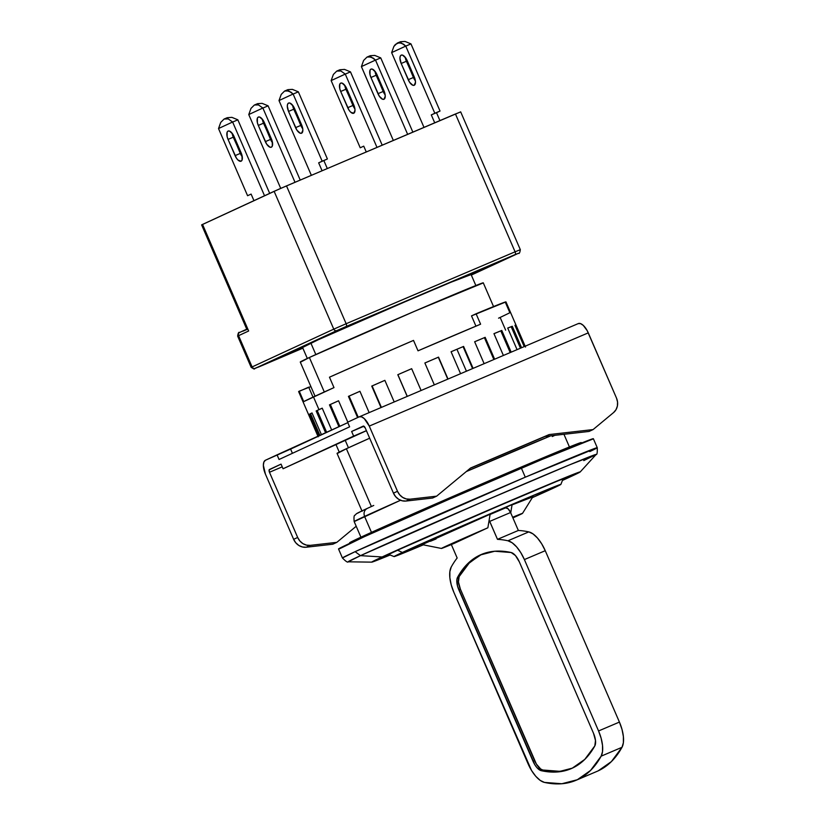<?xml version="1.0" encoding="UTF-8"?>
<svg xmlns="http://www.w3.org/2000/svg" width="825" height="825" viewBox="0 0 825 825"><rect width="100%" height="100%" fill="white"/><g stroke="black" fill="none" stroke-linecap="round" stroke-linejoin="round"><path stroke-width="1.24" d="M371.467 532.362L364.567 516.419A113.592 1.392 156.6 0 0 354.183 521.586L400.548 500.259A113.592 1.392 156.6 0 0 364.567 516.419C363.392 512.789 364.289 510.118 367.28 508.417L367.28 508.417C364.289 510.118 363.392 512.789 364.567 516.419L371.467 532.362M581.501 443.077L581.274 442.561A126.215 1.547 156.6 0 0 515.852 469.363L516.285 470.363L515.852 469.363A126.215 1.547 156.6 0 0 349.614 542.809L349.841 543.324M337.941 453.162L346.387 448.728A102.228 1.248 156.6 0 1 369.672 438.209L346.387 448.728L371.394 506.519L346.387 448.728A102.228 1.248 156.6 0 0 337.043 453.368L362.103 511.283M348.449 447.779L345.283 440.468L348.449 447.779M301.146 361.824L309.385 357.493L324.297 391.968L309.385 357.493A99.712 1.217 156.6 0 0 300.259 362.031L315.037 396.175M583.77 460.597L596.093 454.523C597.053 454.895 597.434 452.616 597.259 447.707L593.361 438.704A138.837 1.691 156.6 0 0 521.4 468.188L525.288 477.19A138.837 1.691 -23.4 0 1 597.259 447.707L525.288 477.19L521.4 468.188A138.837 1.691 156.6 0 0 338.539 548.986L342.427 557.978A138.837 1.691 -23.4 0 1 355.121 551.667A138.837 1.691 -23.4 0 1 525.288 477.19L355.121 551.667L360.484 555.648A135.114 1.65 156.6 0 0 348.191 561.804L360.484 555.648L382.109 556.958L360.484 555.648L484.089 501.157L569.735 464.784L596.093 454.523A135.114 1.65 156.6 0 0 501.126 493.824A135.114 1.65 156.6 0 0 360.484 555.648L355.121 551.667L342.427 557.978C345.881 561.474 347.81 562.743 348.191 561.804L371.776 562.145A113.592 1.392 -23.4 0 1 382.109 556.958L521.338 496.021L574.417 473.921L580.047 472.065L569.827 477.056A113.592 1.392 -23.4 0 1 562.444 480.439L569.827 477.056A113.592 1.392 -23.4 0 0 580.202 471.952A113.592 1.392 -23.4 0 0 500.352 504.993A113.592 1.392 -23.4 0 0 382.109 556.958L372.725 561.887L390.122 555.008A113.592 1.392 -23.4 0 1 371.776 562.145M315.82 354.544L310.87 343.097L315.82 354.544M391.493 552.967A102.228 1.248 -23.4 0 1 496.114 506.963A102.228 1.248 -23.4 0 1 569.786 476.396A102.228 1.248 -23.4 0 1 562.598 480.057L568.899 476.613L556.854 481.326L481.367 513.315L401.084 548.594L382.305 557.463L389.73 554.864A102.228 1.248 -23.4 0 1 382.15 557.597A102.228 1.248 -23.4 0 1 391.493 552.967M597.259 447.707A138.837 1.691 -23.4 0 1 589.762 451.584M493.546 306.56L483.275 282.831A99.712 1.217 156.6 0 0 411.964 312.397A99.712 1.217 156.6 0 0 309.385 357.493L414.758 311.2L483.13 282.975M339.756 548.697L364.248 536.735L448.315 499.641L542.716 459.154L593.154 438.91M361.195 537.797L354.183 521.586C353.75 517.419 354.018 515.285 354.987 515.192C357.4 513.212 353.42 514.913 367.135 508.478L373.746 505.447M466.28 471.57L550.873 435.775A113.592 1.392 156.6 0 0 466.28 471.57M554.864 435.322L552.286 436.518M357.462 513.284L362.371 510.706M350.728 542.551L372.993 531.671L449.419 497.96L551.925 454.152L581.089 442.747M402.383 552.451L397.537 550.203L402.383 552.451L394.876 556.39L423.318 544.84A90.874 1.114 -23.4 0 1 394.092 556.586A90.874 1.114 -23.4 0 1 402.383 552.451A90.874 1.114 -23.4 0 1 496.372 511.129A90.874 1.114 -23.4 0 1 560.876 484.409A90.874 1.114 -23.4 0 1 552.564 488.524A90.874 1.114 -23.4 0 1 532.3 497.671L560.742 484.533L527.722 497.784L402.383 552.451M522.524 513.377A44.179 0.536 -23.4 0 1 518.492 515.367L521.854 513.552L512.634 517.265A44.179 0.536 -23.4 0 1 522.524 513.377L533.074 496.444A60.586 0.742 156.6 0 0 512.036 504.9L510.727 512.851M482.037 554.194A214.562 94.39 -113.1 0 0 481.645 554.369A214.562 94.39 -113.1 0 0 459.133 576.623L457.566 577.294A214.562 94.39 66.9 0 1 480.078 555.039L469.157 563.124L459.133 576.623L458.442 581.996L460.422 589.225L536.384 764.074L540.705 769.013L542.819 770.014L559.226 771.282M459.133 576.623A12.623 5.548 -113.1 0 0 460.422 589.225L458.865 589.896A12.623 5.548 66.9 0 1 457.566 577.294L459.133 576.623M534.59 760.619L460.422 589.225L458.865 589.896L533.033 761.279L534.59 760.619A12.623 5.548 -113.1 0 0 542.819 770.014L541.252 770.684A12.623 5.548 66.9 0 1 533.033 761.279L534.59 760.619M481.645 554.369L467.589 563.795L457.566 577.294L456.885 579.583L457.566 586.214L534.817 764.734L536.92 767.632L541.252 770.684L557.669 771.942L572.303 768.147L584.791 759.392L594.815 745.903L595.495 740.53L593.515 733.291A12.623 5.548 66.9 0 1 594.815 745.903A214.562 94.39 66.9 0 1 571.127 768.673A214.562 94.39 66.9 0 1 541.252 770.684L542.819 770.014A214.562 94.39 -113.1 0 0 571.911 768.333M593.515 733.291L519.348 561.908L515.46 555.555L511.129 552.513A12.623 5.548 66.9 0 1 519.348 561.908L593.515 733.291M480.078 555.039A214.562 94.39 66.9 0 1 481.253 554.513A214.562 94.39 66.9 0 1 511.129 552.513L494.711 551.244L480.078 555.039M576.067 780.285L596.929 771.406A227.184 99.938 -113.1 0 0 622.009 747.295A25.245 11.107 -113.1 0 0 619.42 722.081L598.558 730.96A25.245 11.107 66.9 0 1 601.147 756.174L622.009 747.295L601.147 756.174A227.184 99.938 66.9 0 1 576.067 780.285A227.184 99.938 66.9 0 1 544.438 782.409A25.245 11.107 66.9 0 1 527.99 763.61L453.822 592.226L451.223 584.863L449.862 577.758L449.862 571.612L451.234 567.012A227.184 99.938 66.9 0 1 457.163 557.999L451.337 544.552L457.163 557.999A227.184 99.938 66.9 0 0 451.234 567.012A25.245 11.107 66.9 0 0 453.822 592.226L531.568 770.529L535.776 776.304L540.21 780.409L544.438 782.409L561.815 783.75L577.314 779.738L590.535 770.467L601.147 756.174L602.518 751.575L602.518 745.429L601.157 738.323L598.558 730.96L524.391 559.577L545.253 550.698L619.42 722.081L598.558 730.96L524.391 559.577L545.253 550.698L619.42 722.081L622.019 729.444L623.38 736.55L623.38 742.696L622.009 747.295L611.397 761.588L598.166 770.859M489.153 520.224L497.485 539.344A227.184 99.938 66.9 0 1 507.942 540.777L512.17 542.788L516.605 546.882L520.812 552.667L524.391 559.577A25.245 11.107 66.9 0 0 507.942 540.777L528.794 531.898L533.022 533.909L537.457 538.003L541.674 543.788L545.253 550.698A25.245 11.107 -113.1 0 0 528.794 531.898L507.942 540.777A227.184 99.938 66.9 0 0 497.485 539.344L489.72 521.39L510.572 512.511L518.347 530.465A227.184 99.938 66.9 0 1 528.794 531.898A227.184 99.938 -113.1 0 0 518.347 530.465L497.485 539.344L518.347 530.465L510.572 512.511A6.311 2.774 -113.1 0 0 505.581 507.87L508.066 508.757L510.572 512.511L489.72 521.39A6.311 2.774 66.9 0 0 489.153 520.224M512.913 517.904L518.492 515.367A44.179 0.536 -23.4 0 1 512.913 517.904M441.457 548.46A44.179 0.536 -23.4 0 0 454.204 543.355L487.864 527.783L441.457 548.46L454.204 543.355L487.864 527.783L490.132 514.222A60.586 0.742 156.6 0 0 421.895 544.552L441.457 548.46A44.179 0.536 -23.4 0 1 487.864 527.783L490.132 514.222L423.277 544.118M505.581 507.87A6.311 2.774 -113.1 0 0 505.55 507.88L490.102 514.46L505.581 507.87M512.036 504.9L530.887 497.599M436.095 538.931L430.444 541.262M309.581 343.695A93.4 1.145 -23.4 0 1 405.673 301.455A93.4 1.145 -23.4 0 1 472.467 273.756A93.4 1.145 -23.4 0 1 471.106 274.57L450.749 282.325L391.689 307.467L318.347 339.694L302.569 347.5A93.4 1.145 -23.4 0 1 301.043 347.933A93.4 1.145 -23.4 0 1 309.581 343.695M485.213 268.238A107.281 1.31 -23.4 0 0 408.478 300.052A107.281 1.31 -23.4 0 0 298.114 348.573L288.358 353.368L302.754 347.933L287.141 353.956A108.539 1.33 -23.4 0 0 302.775 347.964A107.281 1.31 -23.4 0 1 288.296 353.451A107.281 1.31 -23.4 0 1 298.114 348.573L429.608 291.019L479.738 270.146L485.048 268.403L475.406 273.116A107.281 1.31 -23.4 0 1 471.292 275.003L475.406 273.116A107.281 1.31 -23.4 0 0 485.213 268.238L485.131 268.053M476.448 272.673L471.302 275.024A108.539 1.33 -23.4 0 0 476.448 272.673A108.539 1.33 -23.4 0 0 486.368 267.743A108.539 1.33 -23.4 0 0 408.736 299.929A108.539 1.33 -23.4 0 0 297.072 349.027L430.114 290.792L480.831 269.672L486.203 267.898L476.448 272.673M287.141 353.956A108.539 1.33 -23.4 0 1 297.072 349.027L287.141 353.956M292.617 105.26A7.569 3.331 -113.1 0 0 293.762 109.209L288.544 111.427A7.569 3.331 66.9 0 1 288.564 103.084L288.564 103.084A7.569 3.331 66.9 0 1 288.606 103.063A7.569 3.331 66.9 0 1 294.597 108.632L301.61 124.843A7.569 3.331 66.9 0 1 301.558 133.217A7.569 3.331 66.9 0 1 295.567 127.648L300.785 125.421A7.569 3.331 -113.1 0 0 302.754 128.803M232.134 133.248A7.569 3.331 -113.1 0 0 233.269 137.197L228.061 139.415A7.569 3.331 66.9 0 1 228.071 131.072L228.071 131.072A7.569 3.331 66.9 0 1 228.112 131.051A7.569 3.331 66.9 0 1 234.104 136.62L241.127 152.831A7.569 3.331 66.9 0 1 241.065 161.205A7.569 3.331 66.9 0 1 235.073 155.636L240.292 153.409A7.569 3.331 -113.1 0 0 242.261 156.791M262.371 119.254A7.569 3.331 -113.1 0 0 263.515 123.203L258.308 125.421A7.569 3.331 66.9 0 1 258.318 117.078L258.4 117.037A7.569 3.331 66.9 0 1 264.351 122.626L271.373 138.837A7.569 3.331 66.9 0 1 271.312 147.211A7.569 3.331 66.9 0 1 265.32 141.642L270.538 139.415A7.569 3.331 -113.1 0 0 272.508 142.797M405.25 57.317A7.569 3.331 -113.1 0 0 406.395 61.267L401.177 63.484A7.569 3.331 66.9 0 1 401.198 55.141L401.198 55.141A7.569 3.331 66.9 0 1 401.239 55.12A7.569 3.331 66.9 0 1 407.23 60.689L414.243 76.9A7.569 3.331 66.9 0 1 414.191 85.274A7.569 3.331 66.9 0 1 408.2 79.705L413.407 77.488A7.569 3.331 -113.1 0 0 415.387 80.86M344.767 85.305A7.569 3.331 -113.1 0 0 345.902 89.255L340.694 91.472A7.569 3.331 66.9 0 1 340.704 83.129L340.704 83.129A7.569 3.331 66.9 0 1 340.746 83.108A7.569 3.331 66.9 0 1 346.737 88.677L353.76 104.888A7.569 3.331 66.9 0 1 353.698 113.262A7.569 3.331 66.9 0 1 347.707 107.693L352.925 105.466A7.569 3.331 -113.1 0 0 354.894 108.848M375.004 71.311A7.569 3.331 -113.1 0 0 376.148 75.261L370.941 77.478A7.569 3.331 66.9 0 1 370.951 69.135L370.951 69.135A7.569 3.331 66.9 0 1 370.992 69.114A7.569 3.331 66.9 0 1 376.984 74.683L384.007 90.894A7.569 3.331 66.9 0 1 383.945 99.268A7.569 3.331 66.9 0 1 377.953 93.699L383.171 91.472A7.569 3.331 -113.1 0 0 385.141 94.854M284.594 91.059L281.232 94.39L284.594 91.059L286.584 90.585L290.905 92.091L293.102 94.029L279.025 100.547L281.232 94.39L279.025 100.547A27.772 12.21 -113.1 0 0 279.015 100.588A27.772 12.21 66.9 0 1 279.025 100.547L293.102 94.029A27.772 12.21 -113.1 0 1 293.133 94.06L322.183 161.205L318.656 162.834L322.08 170.754L318.656 162.834L327.401 158.977L298.351 91.843A27.772 12.21 -113.1 0 0 298.31 91.812L292.38 89.368L287.873 89.657L284.594 91.059L288.709 90.936L293.102 94.029A27.772 12.21 66.9 0 1 293.133 94.06L298.351 91.843L293.133 94.06L322.183 161.205L327.401 158.977L318.656 162.834L327.401 158.977L298.351 91.843A27.772 12.21 -113.1 0 0 298.31 91.812L292.38 89.368L287.729 89.719M237.858 119.831A27.772 12.21 -113.1 0 0 237.827 119.8L231.887 117.356L227.236 117.707L231.887 117.356L237.827 119.8A27.772 12.21 -113.1 0 1 237.858 119.831L232.64 122.048L237.858 119.831L269.682 193.37L237.858 119.831M224.101 119.037L228.226 118.913L232.609 122.017L218.532 128.535A27.772 12.21 -113.1 0 0 218.522 128.576A27.772 12.21 66.9 0 1 218.532 128.535L220.749 122.378L224.101 119.037L228.226 118.913L232.609 122.017A27.772 12.21 66.9 0 1 232.64 122.048L264.536 195.752L232.64 122.048A27.772 12.21 -113.1 0 0 232.609 122.017L218.532 128.535L220.749 122.378L224.101 119.037L227.236 117.707M257.483 103.713L262.133 103.362L268.063 105.806A27.772 12.21 -113.1 0 1 268.104 105.837L300.218 180.056L268.104 105.837A27.772 12.21 -113.1 0 0 268.063 105.806L262.133 103.362L257.637 103.651L254.502 104.981L258.462 104.919L262.855 108.023A27.772 12.21 66.9 0 1 262.886 108.054L268.104 105.837L262.886 108.054L295.01 182.284L262.886 108.054A27.772 12.21 -113.1 0 0 262.855 108.023L258.462 104.919L256.348 104.579L254.347 105.053L250.986 108.384L254.347 105.053M400.362 41.776L405.013 41.425L410.943 43.869A27.772 12.21 -113.1 0 0 410.943 43.869L440.034 111.045L436.507 112.674L439.931 120.594L436.507 112.674L431.289 114.892L434.713 122.812L431.289 114.892L434.816 113.262L405.766 46.117L391.648 52.604L393.865 46.447L391.648 52.604A27.772 12.21 -113.1 0 0 391.648 52.645A27.772 12.21 66.9 0 1 391.648 52.604L405.735 46.087L434.816 113.262L440.034 111.045L436.507 112.674L431.289 114.892L440.034 111.045L410.974 43.9A27.772 12.21 -113.1 0 0 410.943 43.869L405.013 41.425L400.507 41.714L397.382 43.044L401.342 42.993L405.735 46.087L410.974 43.9L405.766 46.117A27.772 12.21 66.9 0 1 405.766 46.117L403.538 44.148L399.218 42.642L395.423 44.395L393.865 46.447L397.227 43.117M350.491 71.888A27.772 12.21 -113.1 0 0 350.46 71.858L344.52 69.413L339.869 69.764L344.52 69.413L350.46 71.858L345.273 74.106L350.491 71.888A27.772 12.21 -113.1 0 0 350.46 71.858L382.202 145.169L350.491 71.888M336.734 71.105L340.849 70.981L345.242 74.075L331.165 80.592A27.772 12.21 -113.1 0 0 331.155 80.633A27.772 12.21 66.9 0 1 331.165 80.592L333.372 74.436L336.734 71.105L340.849 70.981L345.242 74.075A27.772 12.21 66.9 0 1 345.273 74.106L331.165 80.592L333.372 74.436L336.734 71.105L339.869 69.764M370.116 55.77L374.767 55.419L380.696 57.863A27.772 12.21 -113.1 0 1 380.738 57.894L412.851 132.113L380.738 57.894A27.772 12.21 -113.1 0 0 380.696 57.863L374.767 55.419L370.26 55.708L367.135 57.038L371.095 56.987L375.488 60.081A27.772 12.21 66.9 0 1 375.519 60.112L380.738 57.894L375.519 60.112L407.643 134.341L375.519 60.112A27.772 12.21 -113.1 0 0 375.488 60.081L373.292 58.142L368.971 56.636L366.981 57.111L363.619 60.442L366.981 57.111M361.412 66.598L363.619 60.442L361.412 66.598A27.772 12.21 66.9 0 1 361.412 66.598L375.488 60.081L361.412 66.598L393.329 140.425L361.402 66.639A27.772 12.21 -113.1 0 0 361.402 66.639M248.779 114.541L250.986 108.384L248.779 114.541L262.855 108.023L248.779 114.541A27.772 12.21 -113.1 0 0 248.768 114.582A27.772 12.21 66.9 0 1 248.779 114.541M459.762 112.303L455.452 113.984L515.089 251.811L520.327 249.676L515.089 251.811A2.527 1.114 66.9 0 1 515.089 254.595L518.317 253.337A2.527 2.269 65.2 0 0 518.44 253.275M246.922 329.588L201.62 224.895L279.417 188.956L455.452 113.984L515.089 251.811L346.149 323.73L286.502 185.903L460.67 111.86L520.327 249.676C519.874 252.759 519.224 253.976 518.378 253.306A2.527 2.269 -114.8 0 1 518.317 253.337L346.139 326.514A2.527 1.114 -113.1 0 0 346.149 323.73L333.764 329.144A2.527 2.269 65.2 0 0 336.858 330.577L515.089 254.595A2.527 1.114 -113.1 0 0 515.089 251.811L346.149 323.73A2.527 1.114 66.9 0 1 346.139 326.514L336.858 330.577A2.527 2.269 -114.8 0 1 333.764 329.144L346.149 323.73L286.502 185.903L274.127 191.318L333.764 329.144L252.11 366.929A2.527 2.269 65.2 0 0 255.193 368.352A2.527 2.269 -114.8 0 1 252.11 366.929L238.569 335.651L248.655 330.99L202.548 224.431L274.127 191.318L333.764 329.144L252.11 366.929L238.569 335.651L237.652 336.115L248.655 330.99L202.548 224.431L201.64 224.874L202.135 224.709M302.868 348.181L255.193 368.352L336.858 330.577L258.431 367.094A2.527 1.114 66.9 0 1 258.411 367.094L302.868 348.181L258.431 367.094C252.275 368.62 256.431 370.394 251.182 367.383L237.652 336.115C238.105 333.022 238.755 331.815 239.601 332.475A2.527 2.269 65.2 0 0 238.569 335.651A2.527 2.269 -114.8 0 1 239.652 332.454A2.527 2.269 65.2 0 0 239.601 332.475L247.046 329.031M518.317 253.337L471.323 275.076L518.317 253.337M520.327 249.676L519.399 250.13M384.543 94.029L376.148 75.261L370.941 77.478L377.953 93.699L383.171 91.472L375.231 72.497M345.273 74.106L376.984 147.386L345.273 74.106A27.772 12.21 -113.1 0 0 345.242 74.075M331.155 80.633L360.216 147.778L363.743 146.149L366.259 151.955L363.743 146.149L360.216 147.778L331.155 80.633M354.307 108.023L345.902 89.255L340.694 91.472L347.707 107.693L352.925 105.466L344.984 86.491M391.648 52.645L423.988 127.38L391.648 52.645M414.789 80.035L406.395 61.267L401.177 63.484L408.2 79.705L413.407 77.488L405.477 58.503M248.768 114.582L280.717 188.389L248.768 114.582M271.92 141.972L263.515 123.203L258.308 125.421L265.32 141.642L270.538 139.415L262.597 120.44M218.522 128.576L247.583 195.721L251.109 194.092L253.956 200.65L251.109 194.092L247.583 195.721L218.522 128.576M241.673 155.966L233.269 137.197L228.061 139.415L235.073 155.636L240.292 153.409L232.351 134.434M279.015 100.588L311.355 175.323L279.015 100.588M302.156 127.978L293.762 109.209L288.544 111.427L295.567 127.648L300.785 125.421L292.844 106.446M246.747 329.175L239.652 332.454L246.747 329.175M370.941 77.478L370.012 74.714L370.023 70.197L370.951 69.135L372.343 69.125L375.602 72.126L384.924 93.668L385.244 96.226L383.986 99.247L382.594 99.258L379.335 96.247L370.941 77.478M340.694 91.472L339.766 88.708L339.776 84.191L340.704 83.129L342.097 83.119L345.355 86.12L354.678 107.652L354.998 110.22L353.739 113.242L350.718 112.19L349.088 110.241L340.694 91.472M401.177 63.484L399.939 58.163L400.269 56.203L401.198 55.141L402.579 55.131L405.848 58.132L415.171 79.674L415.491 82.232L414.233 85.253L412.84 85.264L409.582 82.253L401.177 63.484M258.308 125.421L257.379 122.657L257.39 118.14L258.318 117.078L259.71 117.067L262.969 120.068L272.291 141.601L272.281 146.128L271.353 147.19L269.961 147.19L266.702 144.189L258.308 125.421M228.061 139.415L227.133 136.651L227.143 132.134L228.071 131.072L229.463 131.062L232.722 134.062L242.045 155.595L242.034 160.122L241.106 161.184L238.085 160.132L236.455 158.183L228.061 139.415M288.544 111.427L287.306 106.105L287.636 104.146L288.564 103.084L289.957 103.073L293.215 106.074L302.538 127.607L302.858 130.175L301.599 133.196L300.207 133.196L296.948 130.195L288.544 111.427M323.874 160.617L327.298 168.537L323.874 160.617M242.89 331.186L246.881 329.484L242.89 331.186M308.777 387.317A102.228 1.248 156.6 0 0 310.901 386.605L299.238 391.174L303.744 401.6L333.991 387.606L329.474 377.19A112.963 1.382 156.6 0 1 413.511 340.405L418.028 350.821L413.511 340.405L368.198 360.082L329.474 377.19L333.991 387.606A112.963 1.382 156.6 0 0 313.469 396.907L318.976 409.643A112.963 1.382 -23.4 0 1 322.214 408.158A111.695 1.361 156.6 0 0 317.213 410.51A111.695 1.361 -23.4 0 1 322.224 408.189L331.702 430.073L322.214 408.158A112.963 1.382 156.6 0 0 318.976 409.643A112.963 1.382 156.6 0 0 316.161 410.953L325.648 432.877L316.161 410.953A112.963 1.382 -23.4 0 1 318.976 409.643L313.469 396.907A112.963 1.382 156.6 0 0 303.744 401.6L299.238 391.174A112.963 1.382 156.6 0 0 298.629 391.617L299.289 391.483M312.015 412.933L321.482 434.806L312.015 412.933A112.963 1.382 156.6 0 0 309.406 414.253A112.963 1.382 -23.4 0 1 312.015 412.933M318.832 436.033L309.406 414.253L310.551 413.768L319.956 435.507L310.551 413.768A111.695 1.361 -23.4 0 1 312.036 412.995A111.695 1.361 156.6 0 0 310.551 413.768L309.406 414.253L318.832 436.033M308.653 414.779L318.007 436.404M525.515 347.057L505.962 301.888L505.354 302.321L509.871 312.747L500.146 317.45L505.642 330.155M472.581 368.589L463.083 346.655A111.695 1.361 156.6 0 0 456.926 349.274L466.424 371.209L456.926 349.274A111.695 1.361 156.6 0 0 451.079 351.77A111.695 1.361 -23.4 0 1 456.926 349.274A111.695 1.361 -23.4 0 1 463.083 346.655L472.581 368.589M520.472 348.202L511.191 326.741A111.695 1.361 156.6 0 0 507.736 328.092A111.695 1.361 -23.4 0 1 511.191 326.741L520.472 348.202M510.201 352.574L500.816 330.877A111.695 1.361 156.6 0 0 493.969 333.692A111.695 1.361 -23.4 0 1 500.816 330.877L510.201 352.574M493.866 359.525L484.409 337.673A111.695 1.361 156.6 0 0 474.653 341.767A111.695 1.361 -23.4 0 1 484.409 337.673L493.866 359.525M447.789 379.139L438.302 357.235A111.695 1.361 156.6 0 0 424.875 363.01A111.695 1.361 -23.4 0 1 438.302 357.235L447.789 379.139M397.887 374.684L407.282 396.382L397.887 374.684A111.695 1.361 -23.4 0 1 411.675 368.703A111.695 1.361 156.6 0 0 397.887 374.684L397.887 374.684M372.116 385.945L381.397 407.395L372.116 385.945A111.695 1.361 -23.4 0 1 384.863 380.356A111.695 1.361 156.6 0 0 372.116 385.945L372.116 385.945M349.078 396.103L358.246 417.295L349.078 396.103A111.695 1.361 -23.4 0 1 359.927 391.308A111.695 1.361 156.6 0 0 349.078 396.103L348.428 396.371L349.078 396.103M330.351 404.487L339.807 426.329L330.351 404.487A111.695 1.361 -23.4 0 1 338.559 400.795A111.695 1.361 156.6 0 0 330.351 404.487L329.474 404.858L330.351 404.487M317.213 410.51L326.679 432.393L317.213 410.51L316.161 410.953L317.213 410.51M613.604 412.541L593.082 429.577L589.05 431.444L593.082 429.577L549.141 434.569L545.108 436.435L589.05 431.444L545.108 436.435L470.188 468.322L549.141 434.569L470.559 468.022L549.141 434.569L593.082 429.577L613.604 412.541A12.623 11.333 -114.8 0 0 616.492 398.062L617.543 402.022L617.389 406.034L616.028 409.664L613.604 412.541M578.222 323.617L580.532 323.606L583.254 325.359L587.204 330.66L616.492 398.062L588.277 332.867L369.27 426.092L364.248 418.584L361.525 416.831L359.215 416.842A12.623 5.548 66.9 0 1 359.287 416.811A12.623 5.548 66.9 0 1 369.27 426.092L397.485 491.287L399.651 494.773L402.693 497.423L406.282 498.939L410.056 499.187L436.642 496.165L470.559 468.022L436.642 496.165L432.609 498.032L436.642 496.165L410.056 499.187L406.024 501.053L432.609 498.032L406.024 501.053L410.056 499.187A12.623 11.333 -114.8 0 1 397.485 491.287L393.453 493.154L395.618 496.64L398.661 499.29L402.249 500.806L406.024 501.053A12.623 11.333 65.2 0 1 393.453 493.154L397.485 491.287L369.27 426.092L588.277 332.867A12.623 5.548 -113.1 0 0 578.294 323.586A12.623 5.548 -113.1 0 0 578.222 323.617L359.36 416.78M347.624 422.204L349.625 426.834L279.056 459.494L277.056 454.853L347.81 422.627L290.606 449.089L292.432 453.307L290.606 449.089L265.454 460.226L263.907 462L263.361 465.259L265.433 474.138A12.623 5.548 66.9 0 1 265.454 460.226L277.056 454.853L279.056 459.494L349.625 426.834L347.624 422.204L359.215 416.842L347.624 422.204M336.837 542.345L356.204 526.268L336.837 542.345L332.805 544.211L336.837 542.345L310.241 545.366L336.837 542.345M332.805 544.211L306.209 547.233L310.241 545.366A12.623 11.333 -114.8 0 1 297.67 537.467L293.638 539.333L295.804 542.819L298.846 545.469L302.445 546.985L306.209 547.233L332.805 544.211M525.143 346.211L515.986 325.05L515.037 325.463L515.986 325.05A112.963 1.382 156.6 0 0 514.965 325.287L524.195 346.613L514.965 325.287A112.963 1.382 -23.4 0 1 515.986 325.05L525.143 346.211M521.575 347.738L512.284 326.267L511.191 326.741L512.284 326.267A112.963 1.382 156.6 0 0 507.715 328.051L517.058 349.656L507.715 328.051A112.963 1.382 -23.4 0 1 512.284 326.267L521.575 347.738M511.17 352.162L501.775 330.454L500.816 330.877L501.775 330.454A112.963 1.382 156.6 0 0 493.958 333.661L503.394 355.472L493.958 333.661A112.963 1.382 -23.4 0 1 501.775 330.454L511.17 352.162M494.629 359.205L485.162 337.332L484.409 337.673L485.162 337.332A112.963 1.382 156.6 0 0 474.643 341.746L484.131 363.67L474.643 341.746A112.963 1.382 -23.4 0 1 485.162 337.332L494.629 359.205M473.086 368.373L463.588 346.428L463.083 346.655L463.588 346.428A112.963 1.382 156.6 0 0 451.079 351.749L460.577 373.694L451.079 351.749A112.963 1.382 -23.4 0 1 463.588 346.428L473.086 368.373M448.006 379.046L438.518 357.122A112.963 1.382 156.6 0 0 424.865 362.99L434.332 384.863L424.865 362.99A112.963 1.382 -23.4 0 1 438.518 357.122L448.006 379.046M421.101 390.493L411.665 368.692A112.963 1.382 156.6 0 0 397.805 374.705L407.199 396.412L397.805 374.705A112.963 1.382 -23.4 0 1 411.665 368.692L421.101 390.493M394.206 401.95L384.863 380.346A112.963 1.382 156.6 0 0 371.735 386.09L381.026 407.56L371.735 386.09A112.963 1.382 -23.4 0 1 384.863 380.346L394.206 401.95M369.146 412.613L359.927 391.287A112.963 1.382 156.6 0 0 348.428 396.371L357.607 417.584L348.428 396.371A112.963 1.382 -23.4 0 1 359.927 391.287L369.146 412.613M347.799 422.132L338.559 400.775A112.963 1.382 156.6 0 0 329.474 404.858L338.941 426.731L329.474 404.858A112.963 1.382 -23.4 0 1 338.559 400.775L347.799 422.132M505.962 301.888L471.508 315.882L476.087 313.768L480.593 324.194A112.963 1.382 156.6 0 0 418.028 350.821L480.593 324.194L476.087 313.768A112.963 1.382 156.6 0 1 505.962 301.888M308.705 387.152L313.015 397.114L308.705 387.152L298.629 391.607L318.172 436.786M365.238 427.958L393.453 493.154L365.238 427.958A2.527 1.114 66.9 0 0 363.237 426.102L363.227 426.113A2.527 1.114 66.9 0 1 363.237 426.102L365.238 427.958M265.433 474.138L293.638 539.333A12.623 11.333 65.2 0 0 306.209 547.233L310.241 545.366L306.477 545.119L302.878 543.603L299.836 540.952L297.67 537.467L269.466 472.271L282.233 466.837L269.466 472.271A2.527 1.114 66.9 0 1 269.466 469.487L281.057 464.124L283.068 468.755L366.424 430.691L283.068 468.755L353.636 436.105L283.068 468.755L281.057 464.124L269.156 469.838L269.466 472.271L297.67 537.467L293.638 539.333L265.433 474.138M366.413 430.671L353.636 436.105L351.636 431.475L363.949 426.236L351.636 431.475L363.227 426.113L351.636 431.475L353.636 436.105L366.413 430.671M475.942 326.143L471.508 315.882L475.942 326.143M500.146 317.45L498.568 318.172M339.25 452.11L336.053 444.737M307.312 358.463L302.404 347.119M596.093 454.523L580.202 471.952M475.85 285.522L470.941 274.189M569.425 446.954L563.949 434.29M388.493 554.369L394.082 556.586M563.093 478.809L560.876 484.409M518.378 253.306L471.323 275.076M578.294 323.586L359.287 416.811"/></g></svg>
